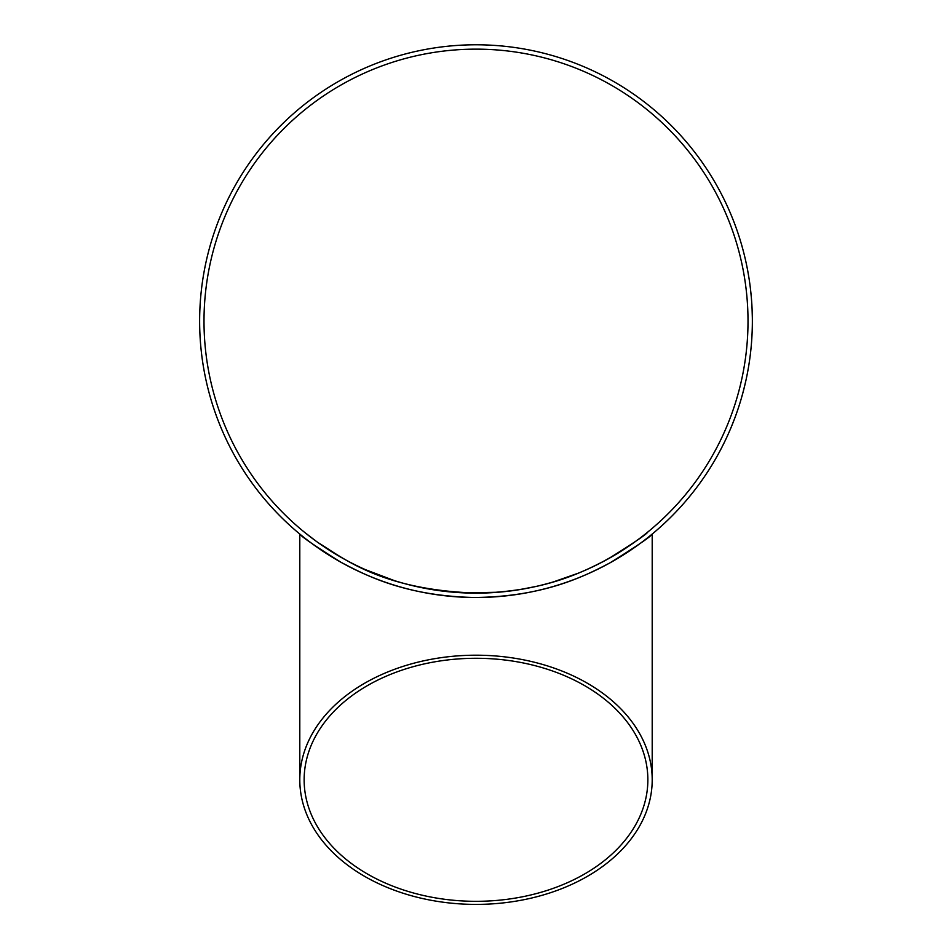 <?xml version="1.0" encoding="UTF-8"?>
<svg xmlns="http://www.w3.org/2000/svg" width="952" height="952" viewBox="0 0 952 952"><rect width="100%" height="100%" fill="white"/><g stroke="black" fill="none" stroke-linecap="round" stroke-linejoin="round"><path stroke-width="1.43" d="M752.354 321.145A276.354 276.354 0 0 1 337.817 560.478A276.354 276.354 0 0 1 337.817 81.812A276.354 276.354 0 0 1 752.354 321.145M732.945 422.902L732.493 424.045M731.981 425.282L730.684 428.448M741.311 398.495L740.335 401.792M738.502 407.551L738.24 408.348M746.261 378.872L744.464 386.714M745.214 383.573L742.75 393.402M744.059 388.356L743.714 389.737M743.56 390.332L741.429 398.079M748.665 366.175L748.189 368.959M747.701 371.661L747.189 374.386M748.224 368.793L748.082 369.614M747.617 372.125L747.487 372.827M748.819 365.27L748.7 365.961M747.641 371.994L747.498 372.72M747.189 374.338L746.856 376.04M749.069 363.664L748.629 366.413M751.199 346.492L750.842 350.062M750.7 351.395L750.188 355.75M750.116 356.25L749.95 357.583M751.08 347.706L750.985 348.658M749.569 360.356L750.378 354.168M752.104 332.902L751.973 335.711M751.818 338.472L751.628 341.221M751.985 335.544L751.937 336.377M751.782 338.924L751.735 339.638M752.151 331.974L752.116 332.676M751.794 338.805L751.747 339.531M751.628 341.185L751.497 342.898M752.211 330.356L752.104 333.14M751.854 304.414L751.89 305.08M752.258 313.66L752.294 315.076M752.08 308.698L752.33 317.516M751.104 294.834L751.223 296.06M751.33 297.393L751.604 300.796M747.653 270.38L748.855 277.294M749.046 278.484L749.486 281.387M747.713 270.654L748.105 272.855M749.414 280.935L749.819 283.779M741.465 244.331L743.333 251.09M743.619 252.197L744.357 255.112M741.548 244.605L742.155 246.746M744.25 254.672L744.916 257.457M735.956 227.361L737.11 230.598M739.026 236.334L739.276 237.131M739.871 238.988A276.354 276.354 0 0 1 740.68 241.665M727.138 205.81L728.732 209.333M726.174 203.728L727.268 206.084M724.329 442.406L720.938 449.142M721.961 447.154L719.498 451.855M299.797 779.807L299.797 534.048C301.177 536.511 314.945 545.948 341.113 562.346C366.151 575.603 405.302 595.892 474.215 597.499C543.806 596.821 584.35 576.341 609.78 562.965C636.733 546.186 650.882 536.547 652.203 534.048L652.203 779.807A176.203 124.593 180 0 0 476 655.202A176.203 124.593 180 0 0 299.797 779.807A176.203 124.593 180 0 0 476 904.4A176.203 124.593 180 0 0 652.203 779.807M748.01 321.145A272.01 272.01 0 0 1 339.995 556.706A272.01 272.01 0 0 1 339.995 85.585A272.01 272.01 0 0 1 748.01 321.145M476 658.284A171.86 121.523 180 0 0 304.14 779.807A171.86 121.523 180 0 0 476 901.318A171.86 121.523 180 0 0 647.86 779.807A171.86 121.523 180 0 0 478.82 658.296A171.86 121.523 180 0 0 476 658.284M318.492 542.902C341.625 556.634 380.276 590.514 478.82 593.144C545.591 591.359 583.552 571.807 608.019 558.967C633.366 543.223 646.646 534.227 647.86 531.99L647.229 532.501M641.684 536.868L640.553 537.737M638.816 539.034L635.258 541.652M627.999 546.722L627.071 547.352M618.3 552.957L616.194 554.242M615.551 554.623L600.7 562.882M597.844 564.334L589.585 568.296M588.812 568.653L585.23 570.26M578.352 573.163L553.136 581.993M536.571 586.325L519.959 589.574M518.65 589.788L512.236 590.728M498.217 592.239L464.35 592.906M435.1 590.062L429.245 589.11M423.39 588.015L411.645 585.432M394.414 580.625L365.532 569.712M359.118 566.761L357.881 566.166M351.74 563.12L346.909 560.573M345.231 559.657L339.769 556.587M335.842 554.266L325.953 548.031M323.382 546.305L322.395 545.627M313.018 538.915L311.363 537.666M304.14 531.99L316.635 541.581M724.686 200.598L725.864 203.062M750.569 289.694L751.39 298.024M734.801 418.083L731.743 425.865"/></g></svg>
